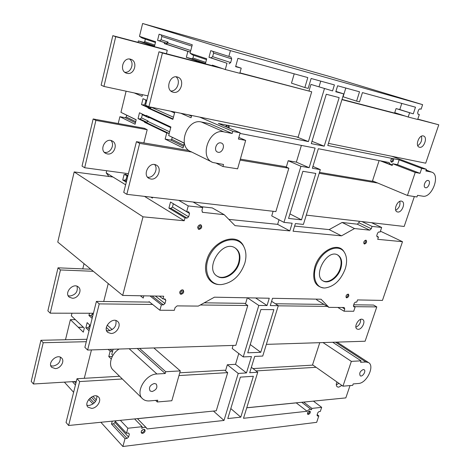 <?xml version="1.0" encoding="UTF-8"?>
<svg xmlns="http://www.w3.org/2000/svg" width="470" height="470" viewBox="0 0 470 470"><rect width="100%" height="100%" fill="white"/><g stroke="black" fill="none" stroke-linecap="round" stroke-linejoin="round"><path stroke-width="0.7" d="M143.814 295.83L143.227 298.056L140.342 295.765M113.117 349.239L111.79 354.345L112.9 355.396M141.529 94.494L142.398 94.87M142.445 94.687L142.028 96.35L134.238 92.931M71.963 313.214L71.323 315.828L84.312 328.16L83.313 332.167L70.388 319.671L65.495 339.745M64.378 382.145L73.614 392.297M100.868 422.277L122.887 446.5L316.674 422.336L318.825 415.88L317.485 416.038L317.021 415.11L317.814 412.713L318.965 411.597L320.305 411.45L321.674 407.343L311.927 408.395L311.475 409.781L311.199 409.523C309.959 408.906 308.59 409.488 307.098 411.262L243.513 418.288L257.742 372.234L249.711 372.728L254.717 356.407L262.742 356.048L278.305 305.67L271.601 301.288M114.921 420.879L126.489 433.24L128.504 433.017L129.368 434.127L128.574 437.024L127.035 438.404L125.026 438.645L122.887 446.5M125.026 438.645L111.502 424.022L112.265 421.144M120.367 420.339L127.852 428.24L126.489 433.24M155.623 400.399L157.28 401.985L171.832 400.745L180.292 370.906L153.855 347.941M137.252 348.47L165.217 373.515L156.933 373.991C145.43 374.008 134.743 392.779 142.739 398.907C144.513 400.446 146.769 401.116 149.501 400.91L157.767 400.217L157.28 401.985M139.561 348.399L165.722 371.717L165.217 373.515M159.33 296.129L162.972 298.938L165.005 298.973L165.845 300.348L164.982 303.508L163.401 304.848L161.375 304.83L159.906 310.247L149.084 301.652L148.961 302.093L96.403 301.399L84.882 347.348L87.62 350.05L99.24 303.89L152.633 304.466M161.375 304.83L150.036 295.947M144.484 196.372L184.211 220.771L143.009 216.823L74.184 171.932L57.763 242.079L122.682 295.424L163.713 296.212L162.972 298.938M84.042 263.676L82.773 268.881M92.138 318.402L88.936 315.47L89.488 313.249M107.207 325.111L112.195 329.605M92.984 404L88.748 399.424M75.435 385.03L72.427 381.658M92.896 396.339L96.356 400.035M84.277 378.303L91.456 349.927M103.711 301.499L108.247 283.563M111.243 358.945L108.776 356.577L110.156 351.243L108.2 349.392M89.036 330.768L85.869 327.766L87.15 322.62L90.334 325.593M126.107 91.186L120.949 112.348L136.2 119.756L135.09 124.227L119.885 116.707L118.223 123.528M106.708 170.739L106.191 172.848L125.637 184.792M184.986 217.91L168.9 208.116L170.516 202.041L186.678 211.688L188.711 211.905L189.539 213.462L188.629 216.805L187.019 218.109L184.986 217.91L184.211 220.771M239.976 133.421L315.112 148.091L309.125 167.702L300.935 166.298L283.962 222.38L292.164 223.238L289.826 230.899L235.024 225.647L224.219 214.696L202.558 212.311L201.93 210.378L202.711 207.534L188.241 205.925L186.678 211.688M188.241 205.925L178.706 200.338M216.553 163.372L222.962 166.527L237.609 168.824L245.669 140.407L238.854 137.428M223.843 131.853L201.36 122L209.602 123.645L232.18 133.468L223.843 131.853C209.168 128.116 198.763 157.597 212.881 162.491L223.532 164.482L222.962 166.527M199.685 117.106L232.762 131.383L232.18 133.468M294.214 73.837L291.488 83.155L304.854 87.538L307.809 77.573L237.914 58.35L235.629 66.669L241.216 68.156L239.794 73.302L225.289 69.537L212.346 65.124L212.205 65.636L158.983 51.794L145.577 105.251L148.884 106.749L162.42 52.993L222.727 68.661M225.289 69.537L226.998 63.256L208.991 57.311L210.76 50.66L228.855 56.424L230.429 50.619L142.616 23.5L139.478 36.355L155.629 41.742L154.46 46.424L138.368 40.913L138.021 42.335M152.615 197.312L152.415 198.082L150.811 197.106M126.289 182.178L122.729 180.01L124.139 174.364L125.249 175.028L125.467 174.159L127.934 175.621M183.047 147.95L165.146 139.091L166.727 132.981L144.502 122.247L144.619 121.795L138.039 118.622L139.502 112.765L146.111 115.873L146.223 115.414L170.892 126.994L168.677 135.525L184.328 143.127L183.047 147.95M191.666 115.467L191.061 117.758L180.791 113.252M174.787 112.03L172.872 119.38L148.068 108.094L148.179 107.636L141.535 104.616L143.009 98.712L146.799 100.386M205.361 63.85L186.332 57.334L187.871 51.412L164.3 43.593L164.535 42.641L157.567 40.344L159.101 34.204L192.271 44.768L190.068 53.233L206.706 58.779L205.361 63.85M143.838 142.921L147.186 129.696L144.319 128.281L93.16 118.969L82.038 166.086L84.676 167.749L95.892 120.402L93.16 118.969M166.409 53.727L167.273 50.296L164.236 49.256L112.812 35.679L101.132 85.17L103.941 86.439L115.726 36.695L112.812 35.679M85.869 327.766L87.814 327.749L89.259 326.55L89.658 324.958M89.417 329.259L87.814 327.749M89.935 327.185L89.259 326.55M88.936 315.47L90.88 315.47L92.332 314.277L92.584 313.255M92.502 316.945L90.88 315.47M93.019 314.9L92.332 314.277M110.156 351.243L112.148 351.178L112.741 350.673M108.776 356.577L112.306 356.442M110.192 349.333L112.148 351.178M91.327 397.121L95.469 401.562M74.425 381.54L75.864 383.309M89.788 398.302L94.182 403.031M106.355 327.502L109.851 330.674M106.42 330.146L107.172 330.833M126.401 175.181L126.912 176.08L126.154 179.111L124.668 180.257L125.784 180.932L126.8 180.145M124.668 180.257L122.729 180.01M126.783 180.216L125.843 180.944L126.501 181.344M161.098 34.839L161.874 36.484L191.919 46.125M164.3 43.593L166.263 44.127L167.802 43.017L168.043 42.065L161.051 39.78L159.524 40.872L166.503 43.175L168.043 42.065M167.802 43.017L190.761 50.566M161.874 36.484L161.051 39.78M168.677 135.525L184.293 143.262M188.353 114.792L191.484 116.16M190.068 53.233L192.77 55.002L206.489 59.596M83.313 327.208L78.308 327.261M70.388 319.671L75.353 319.653M83.396 327.29L78.284 327.343M127.769 176.291L127.194 175.292L125.249 175.028M145.289 99.716L145.812 100.733L145.019 103.905L143.509 105.022L141.535 104.616M146.622 101.091L145.812 100.733M151.252 107.231L150.165 108.041L143.509 105.022M145.823 104.269L145.019 103.905M150.165 108.041L148.179 107.636M146.111 115.873L147.968 116.231M141.858 113.869L142.304 114.733L141.517 117.876L140.013 118.998L138.039 118.622M148.121 116.302L148.919 117.847L142.304 114.733M141.517 117.876L148.121 121.031L146.605 122.171L140.013 118.998M146.605 122.171L144.619 121.795M187.871 51.412L189.868 51.953L190.532 51.465M193.663 55.301L192.953 58.022L191.907 58.797L186.332 57.334M205.754 62.375L192.953 58.022M205.472 63.432L191.907 58.797M166.727 132.981L168.748 133.345L169.364 132.869M172.22 137.399L171.732 139.267L170.698 140.066L165.146 139.091M183.788 145.171L171.732 139.267M183.476 146.346L170.698 140.066M151.587 107.295L150.053 108.494L148.068 108.094M148.121 121.031L146.487 122.623L144.502 122.247M126.154 179.111L126.941 179.587M126.912 176.08L127.699 176.55M74.313 381.634L72.403 381.752M166.263 44.127L189.868 51.953M164.535 42.641L166.503 43.175M159.524 40.872L157.567 40.344M150.053 108.494L172.995 118.91M151.569 107.36L173.436 117.218M170.475 111.149L174.546 112.953M146.487 122.623L168.748 133.345M148.003 121.483L169.635 131.835M148.585 116.525L149.037 117.394L170.733 127.605M149.037 117.394L148.919 117.847M138.368 40.913L143.75 42.341L144.737 41.636L145.359 39.122M155.441 42.494L142.11 38.029L139.478 36.355M142.616 23.5L329.47 76.469L422.618 104.646L421.102 109.193L419.804 108.834L418.606 109.862L417.642 112.759L418.012 114.204L419.316 114.551L417.671 119.48L408.201 117.024L394.735 112.677L396.069 108.576L399.788 109.569L401.791 103.429M108.928 176.473L106.191 172.848M119.885 116.707L125.243 117.717L126.219 116.995L126.642 115.256M136.171 119.879L120.949 112.348M353.452 305.87L355.173 306.887L353.845 306.869L353.411 305.764L354.268 303.197L355.432 302.104L356.759 302.128L357.494 299.925L382.451 300.406L402.496 241.703L377.704 239.324L378.468 237.033L377.146 236.904L376.734 235.676L377.627 232.991L378.808 231.922L380.124 232.062L381.663 227.462L372.064 226.393L371.294 228.726L369.696 230.159L354.527 228.549L341.473 235.852L293.068 231.211L295.407 223.579L303.403 224.419L320.329 169.617L312.92 166.415M278.305 305.67L270.285 305.576L272.518 298.297L321.075 299.226L328.9 307.362L344.169 307.509L344.769 309.002L344.04 311.211L353.716 311.263L355.173 306.887M332.701 342.26L361.066 360.831L360.572 362.282L365.877 361.976L368.504 362.558C375.078 365.807 366.682 383.303 358.504 383.479L353.187 383.925L352.7 385.353L342.953 386.181L351.349 361.371L323.007 342.571M313.402 401.122L321.674 407.343M317.18 414.622L318.825 415.88M417.995 114.134L419.316 114.551M391.992 156.316L426.413 169.317L425.855 170.957L431.601 172.102C440.854 174.535 432.012 198.293 422.73 196.178L417.53 195.35L416.984 196.965L407.443 195.467L415.233 172.437L392.761 163.754L392.197 165.446L380.283 160.816M371.529 222.686L381.663 227.462M376.946 236.292L378.468 237.033M208.991 57.311L211.018 57.857L212.634 56.653L213.586 53.081L212.828 51.318M111.502 424.022L113.487 423.817L114.997 422.477L115.315 421.302M168.9 208.116L170.916 208.333L172.49 207.064L173.307 203.71M126.219 116.995L135.73 121.648M125.243 117.717L135.46 122.74M144.737 41.636L154.8 45.061M143.75 42.341L154.559 46.037M230.429 50.619L422.618 104.646M296.605 136.87L308.408 141.599L218.339 123.475L240.147 132.828L232.762 131.383M229.09 125.637L229.207 128.134M225.535 126.559L226.722 125.161M228.314 127.752L228.197 125.255M415.233 172.437L420.015 173.336L421.696 168.395L399.153 159.859L327.784 145.494L343.723 93.894L335.903 91.392M393.56 158.731C393.807 160.793 393.102 161.95 391.44 162.197C390.364 161.192 390.535 159.929 391.945 158.408M390.999 161.868C392.421 161.175 392.961 160.017 392.632 158.378M320.329 169.617L312.356 168.254L318.337 148.72L389.037 162.52L390.523 164.518L391.751 164.541L392.197 165.446M379.12 160.587L372.51 180.868L407.443 195.467M359.339 221.27L358.851 222.762L357.271 224.172L342.113 222.475L329.147 229.601L294.637 226.082M374.167 181.561L319.477 172.39M301.393 145.412L296.358 162.132L288.198 160.705L286.295 167.091M309.125 167.702L296.358 162.132M240.082 160.106L288.839 168.231L285.349 166.662L240.364 159.118M224.219 214.696L212.287 207.928L201.248 206.694M279.021 219.766L277.641 224.355L228.843 219.384M273.111 211.277L271.731 215.906L283.962 222.38M304.854 87.538L308.161 88.407L311.122 78.484L334.405 84.894L332.566 90.91L310.958 84.412L309.025 90.892M343.723 93.894L335.786 91.773L337.619 85.775L359.515 91.797L356.589 101.132L359.521 101.902L362.44 92.602L415.486 107.195L413.283 113.846L399.788 109.569M356.589 101.132L343.106 96.767L345.808 88.031M399.153 159.859L397.555 164.682L392.761 163.754M420.015 173.336L397.555 164.682M187.019 218.109L170.916 208.333M188.629 216.805L172.49 207.064M165.845 300.348L164.036 298.955M163.401 304.848L152.045 295.988M164.982 303.508L155.37 296.053M189.539 213.462L173.359 203.81M301.523 219.854L288.562 218.427L302.88 171.297L315.816 173.442L301.523 219.854L289.937 213.909M311.293 143.614L326.28 94.253L339.158 97.619L324.206 146.188L311.293 143.614M159.906 310.247L174.317 310.323L175.057 307.656L177.125 305.888L198.311 306.093L214.432 297.181L269.269 298.233L267.036 305.541L258.811 305.453L243.237 356.918L251.462 356.554L246.462 372.927L235.517 364.332L227.327 364.761L225.506 370.865M246.462 372.927L238.237 373.439L227.327 364.761M267.036 305.541L255.633 297.974M258.811 305.453L247.443 297.816M238.237 373.439L224.008 420.444L147.092 428.946L146.464 427.888C145.212 426.913 143.632 427.065 141.717 428.346L142.169 426.695L134.596 418.923M213.515 411.062L137.469 418.7M224.008 420.444L213.498 411.127M129.368 434.127L128.345 433.035M128.574 437.024L114.997 422.477M127.035 438.404L113.487 423.817M307.098 411.262L296.253 402.884L246.75 407.813M257.742 372.234L251.374 367.317M316.151 299.132L317.185 300.201L328.9 307.362M300.935 166.298L288.198 160.705M344.04 311.211L337.807 307.451M319.77 342.671L312.556 364.802L342.953 386.181M202.711 207.534L193.088 202.006M320.734 81.134L319.095 86.592M332.566 90.91L310.958 84.412M226.998 63.256L211.018 57.857M341.473 235.852L329.147 229.601M413.283 113.846L396.069 108.576M409.576 112.859L408.201 117.024M260.744 352.3L247.743 352.823L260.885 309.554L273.881 309.642L260.744 352.3L250.257 344.551M240.781 417.149L227.774 418.564L240.364 377.128L253.365 376.27L240.781 417.149L230.805 408.583M58.027 267.818L47.87 310.852L50.22 313.167L60.46 269.95L58.027 267.818L90.798 269.222M68.162 295.701L69.948 296.035C75.764 294.813 78.12 291.547 77.021 286.236M93.43 313.261L50.22 313.167M128.422 173.689L84.676 167.749M147.933 95.868L103.941 86.439M40.925 340.286L31.226 381.387L33.441 384.002L43.217 342.724L40.925 340.286L86.903 339.281M50.778 365.731L52.998 366.095C58.262 364.885 60.677 361.906 60.26 357.165M76.34 381.423L33.441 384.002M143.009 216.823L122.682 295.424M380.424 231.181L402.496 241.703M200.396 224.731L200.966 224.901C202.353 226.987 201.73 228.491 199.098 229.401L198.51 229.225C197.136 227.128 197.764 225.629 200.396 224.731M198.076 228.861L198.275 228.89C200.567 228.308 201.336 226.928 200.578 224.754M348.041 294.12L348.417 294.214C349.257 295.765 348.722 296.975 346.807 297.851L346.425 297.751C345.585 296.194 346.126 294.984 348.041 294.12M346.055 297.357C347.565 296.787 348.194 295.712 347.947 294.12M365.83 240.182L366.101 240.246C367.064 241.886 366.553 243.155 364.561 244.036L364.279 243.965C363.322 242.32 363.839 241.063 365.83 240.182M363.88 243.601C365.419 242.937 366.001 241.797 365.631 240.182M182.366 289.814L183.141 290.043C184.275 291.999 183.6 293.415 181.126 294.296L180.333 294.055C179.211 292.093 179.887 290.677 182.366 289.814M179.945 293.656L180.339 293.715C182.46 293.145 183.265 291.858 182.742 289.867M229.037 63.797L230.688 62.557L231.687 58.891L230.893 56.982L228.855 56.424M324.412 88.73L308.408 141.599M127.852 428.24L142.169 426.695M309.483 410.997L310.059 411.127C310.664 412.495 310.094 413.606 308.344 414.458L307.762 414.329C307.157 412.954 307.732 411.843 309.483 410.997M143.72 429.322L144.813 429.633C145.512 431.301 144.772 432.565 142.586 433.416L141.482 433.099C140.794 431.425 141.541 430.162 143.72 429.322M344.034 251.791L343.952 251.662C338.024 241.386 319.471 250.774 314.841 266.931C311.874 279.697 314.918 286.706 323.983 287.963M244.012 246.991C238.443 235.188 219.696 238.361 210.877 253.324C201.753 268.106 208.051 285.601 221.358 284.579C232.415 282.928 240.229 275.825 244.794 263.276C246.533 257.119 246.268 251.691 244.012 246.991L243.724 246.421C237.321 231.346 211.553 240.734 206.606 260.797C202.817 273.452 209.379 284.773 219.743 284.573M234.906 247.778C239.101 250.986 240.346 255.933 238.648 262.613C235.905 273 223.89 280.572 216.981 276.025L216.899 275.972M337.495 254.858C341.108 257.513 342.013 262.019 340.198 268.364C337.554 277.141 328.324 283.874 322.925 280.813M311.927 408.395L303.673 402.091M324.206 146.188L311.986 141.323M372.064 226.393L361.929 221.57M180.292 370.906L165.722 371.717M154.319 383.467L156.24 384.031C157.826 387.397 156.439 389.9 152.086 391.539L150.112 390.958C148.567 387.574 149.971 385.077 154.319 383.467M245.669 140.407L238.402 139.032L240.147 132.828M119.086 349.051C110.967 353.951 107.783 365.684 113.276 370.137L142.263 398.443M201.36 122C186.86 118.246 176.961 146.746 190.932 151.645L211.841 161.98M74.184 171.932L112.947 176.996M354.527 228.549L342.113 222.475M289.826 230.899L277.641 224.355M340.768 268.681C342.659 261.949 341.578 257.349 337.536 254.875C326.873 248.888 312.245 276.201 323.442 281.119C328.836 284.233 338.112 277.488 340.768 268.681M239.201 262.959C240.975 255.856 239.506 250.78 234.806 247.725C221.793 239.606 203.898 269.281 217.528 276.389C224.437 280.937 236.451 273.358 239.201 262.959M345.215 268.928C347.301 262.16 347.001 256.585 344.316 252.214C339.082 243.907 324.758 248.847 317.984 261.755C310.987 274.556 315.082 288.621 325.099 287.975C334.082 286.612 340.791 280.261 345.215 268.928M243.237 356.918L232.192 348.464L233.096 345.427M421.696 168.395L426.413 169.317M428.111 180.474L428.311 180.527C431.207 181.32 428.141 188.828 425.397 187.683C422.642 186.948 425.338 179.775 428.111 180.474M351.349 361.371L361.066 360.831M363.287 369.538L364.097 369.714C366.471 370.953 362.423 377.345 360.237 375.806C359.051 373.221 360.067 371.136 363.287 369.538M220.794 142.874L221.341 143.027C226.011 144.601 222.046 154.142 217.587 152.092C213.309 150.659 216.376 141.817 220.794 142.874M247.302 297.816L245.475 303.937M241.216 68.156L235.723 66.341M391.51 158.795L390.717 160.746M364.614 240.722L363.721 242.473M346.919 294.62L345.985 296.218M308.508 411.467L307.615 412.678M307.462 413.87L307.58 413.864C308.943 413.365 309.613 412.407 309.589 410.991M143.168 429.457L141.276 431.354M141.188 432.617L141.881 432.688C143.679 432.124 144.519 431.025 144.407 429.386M181.426 290.025C181.872 291.224 181.414 292.029 180.063 292.434L179.704 292.352M199.215 225.007C199.885 226.293 199.474 227.163 197.982 227.621L197.67 227.539M226.481 125.326L226.91 125.702L226.987 127.182M238.778 353.505L235.517 364.332M230.688 62.557L212.634 56.653M231.687 58.891L213.586 53.081M200.314 304.989L247.772 305.506L244.617 303.35L204.233 302.821M149.654 302.104L148.961 302.093M178.97 375.571L227.686 372.628L224.695 370.213L179.757 372.798M227.686 372.628L216.27 410.792L68.62 425.485L66.053 422.454L77.015 378.72L79.683 381.564L122.341 378.985M68.62 425.485L79.683 381.564M87.009 405.275L89.059 405.487C94.388 404.106 96.99 400.963 96.873 396.057M91.721 408.389L88.043 407.208C83.114 402.731 94.047 392.121 98.5 397.003C102.055 400.041 97.214 408.166 91.721 408.389M119.556 376.27L77.015 378.72M247.772 305.506L235.852 345.338L87.62 350.05M111.043 333.488L107.853 332.443C102.16 328.178 112.201 316.627 117.477 321.333C121.865 324.418 116.954 333.688 111.043 333.488M99.24 303.89L96.403 301.399M106.602 330.698L108.212 330.915C114.139 329.523 116.701 326.062 115.896 320.534M288.839 168.231L275.867 211.6L126.829 194.327L123.733 192.371L136.441 141.681L139.661 143.374L191.766 152.057M126.829 194.327L139.661 143.374M147.545 177.167L147.703 177.19C153.549 178.306 158.707 168.836 154.589 164.541M150.893 179.029L149.225 178.518C141.981 175.31 149.119 161.245 156.105 164.993C162.632 167.684 157.902 180.351 150.893 179.029M239.847 73.109L311.71 91.785L239.917 72.85M219.155 67.445L212.205 65.636M311.71 91.785L298.133 137.181L148.884 106.749M173.283 92.249L172.731 92.091C164.817 89.858 169.799 74.248 177.56 77.074C185.38 79.136 181.038 94.382 173.283 92.249M162.42 52.993L158.983 51.794M170.839 90.98C177.108 91.597 181.126 80.723 176.044 76.833M313.008 365.12L253.007 368.58M324.047 304.396L275.373 303.755M350.015 385.582L345.826 397.896L246.768 407.754M256.038 370.918L316.093 367.293M341.896 385.435L338.706 387.186L337.313 386.869C336.12 385.911 335.985 384.266 336.914 381.934M336.309 384.901L338.841 383.291M353.734 304.789L373.556 305.048L376.793 306.904L365.108 341.232L266.349 344.369M358.199 329.317L357.071 329.047C353.217 327.202 359.086 317.203 362.676 319.488C365.989 320.987 362.1 329.505 358.199 329.317M355.907 327.208C359.133 325.598 360.713 322.99 360.649 319.389M414.352 196.554L404.171 226.47L306.276 215.119M319.195 173.289L377.704 183.042M397.72 212.005L397.191 211.87C392.844 210.484 397.696 199.386 401.844 201.26C405.951 202.505 401.956 212.857 397.72 212.005M395.746 210.249C399.101 208.163 400.458 205.202 399.817 201.366M401.832 114.968L342.019 99.405M417.795 119.121L438.774 124.803L425.708 163.196L328.442 143.362M419.528 147.257L419.363 147.21C414.787 146.141 419.034 134.397 423.441 135.983C427.982 137.017 423.958 148.543 419.528 147.257M417.771 145.7C421.126 143.297 422.33 140.142 421.384 136.235M60.46 269.95L93.319 271.296M72.38 298.25L69.296 297.163C63.744 292.957 73.15 282.353 78.32 286.959C82.603 290.008 78.067 298.62 72.38 298.25M43.217 342.724L86.298 341.69M55.296 368.603L51.735 367.346C46.918 362.922 57.211 353.234 61.599 358.028C65.077 361.036 60.577 368.592 55.296 368.603M95.892 120.402L147.186 129.696M104.322 152.304L104.698 152.374C110.45 153.567 115.179 144.502 110.885 140.501M107.424 153.949L105.815 153.432C98.788 150.277 105.339 137.269 112.124 140.918C118.458 143.562 114.187 155.329 107.424 153.949M115.726 36.695L167.273 50.296M124.809 72.257C131.024 73.214 134.82 62.645 129.532 59.038M127 73.326L126.471 73.173C118.828 70.97 123.258 56.529 130.766 59.273C138.321 61.3 134.49 75.435 127 73.326M278.252 305.835L327.273 306.37M354.803 306.669L376.793 306.904M341.948 99.64L405.539 116.166M417.724 119.327L438.774 124.803M188.899 150.482L136.441 141.681M202.987 212.434L202.129 211.935M344.769 309.002L342.26 307.492M371.294 228.726L358.851 222.762M369.696 230.159L357.271 224.172M365.877 361.976L335.504 342.172M426.143 170.111L431.031 171.961M156.933 373.991L129.15 348.728M381.705 161.093L390.359 164.453M146.464 427.888L137.41 418.641M323.442 281.119L322.966 280.837M217.528 276.389L216.981 276.025M344.316 252.214L343.952 251.662M426.167 170.046L431.601 172.102M337.084 342.119L368.504 362.558M217.269 151.945L217.587 152.092M149.225 178.518L148.726 178.23M172.731 92.091L172.126 91.844M105.815 153.432L105.321 153.15M126.471 73.173L125.884 72.932M311.199 409.523L301.746 402.285"/></g></svg>
